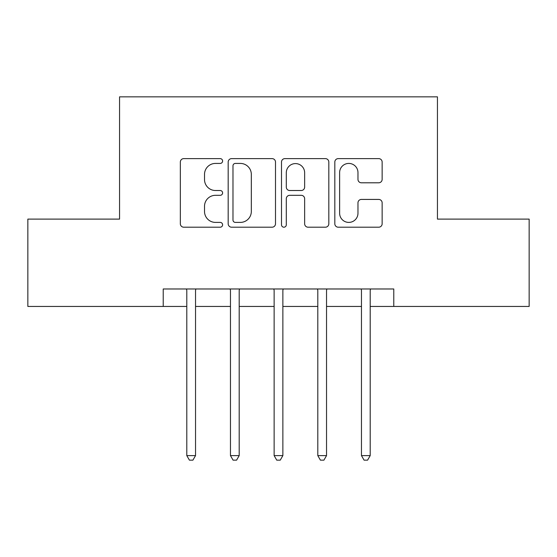 <?xml version="1.0" encoding="UTF-8"?>
<svg xmlns="http://www.w3.org/2000/svg" width="557" height="557" viewBox="0 0 557 557"><rect width="100%" height="100%" fill="white"/><g stroke="black" fill="none" stroke-linecap="round" stroke-linejoin="round"><path stroke-width="0.84" d="M222.605 161.022A2.402 2.402 0 0 0 220.21 158.62L183.775 158.62A3.426 3.426 0 0 0 180.343 162.052L180.343 223.775A3.426 3.426 0 0 0 183.775 227.2L220.21 227.2A2.402 2.402 0 0 0 222.605 224.805A2.402 2.402 0 0 0 220.21 222.403L215.489 222.403A10.973 10.973 0 0 1 204.516 211.43L204.516 206.285A10.973 10.973 0 0 1 215.489 195.312L220.21 195.312A2.402 2.402 0 0 0 222.605 192.91A2.402 2.402 0 0 0 220.21 190.515L215.489 190.515A10.973 10.973 0 0 1 204.516 179.542L204.516 174.397A10.973 10.973 0 0 1 215.489 163.424L220.21 163.424A2.402 2.402 0 0 0 222.605 161.022M378.711 182.793A3.426 3.426 0 0 0 382.144 179.368L382.144 162.052A3.426 3.426 0 0 0 378.711 158.62L338.252 158.62A3.426 3.426 0 0 0 334.82 162.052L334.82 223.775A3.426 3.426 0 0 0 338.252 227.2L378.711 227.2A3.426 3.426 0 0 0 382.144 223.775L382.144 202.859A3.426 3.426 0 0 0 378.711 199.427L361.396 199.427A3.426 3.426 0 0 0 357.97 202.859L357.97 213.227A9.17 9.17 0 0 1 348.793 222.403A9.17 9.17 0 0 1 339.624 213.227L339.624 172.593A9.17 9.17 0 0 1 348.793 163.424A9.17 9.17 0 0 1 357.97 172.593L357.97 179.368A3.426 3.426 0 0 0 361.396 182.793L378.711 182.793M163.222 306.447L27.85 306.447L27.85 219.11L119.553 219.11L119.553 96.841L437.447 96.841L437.447 219.11L529.15 219.11L529.15 306.447L393.778 306.447L393.778 288.979L163.222 288.979L163.222 306.447L186.797 306.447M275.499 162.052A3.426 3.426 0 0 0 272.074 158.62L231.608 158.62A3.426 3.426 0 0 0 228.182 162.052L228.182 223.775A3.426 3.426 0 0 0 231.608 227.2L272.074 227.2A3.426 3.426 0 0 0 275.499 223.775L275.499 162.052M284.926 158.62L325.392 158.62A3.426 3.426 0 0 1 328.818 162.052L328.818 223.775A3.426 3.426 0 0 1 325.392 227.2L308.077 227.2A3.426 3.426 0 0 1 304.644 223.775L304.644 198.745A3.426 3.426 0 0 0 301.219 195.312L289.731 195.312A3.426 3.426 0 0 0 286.298 198.745L286.298 224.805A2.402 2.402 0 0 1 283.903 227.2A2.402 2.402 0 0 1 281.501 224.805L281.501 162.052A3.426 3.426 0 0 1 284.926 158.62M195.535 306.447L230.466 306.447M239.197 306.447L274.135 306.447M282.865 306.447L317.803 306.447M326.534 306.447L361.465 306.447M370.203 306.447L393.778 306.447M235.381 163.424A2.402 2.402 0 0 0 232.979 165.826L232.979 220.001A2.402 2.402 0 0 0 235.381 222.403L240.352 222.403A10.973 10.973 0 0 0 251.325 211.43L251.325 174.397A10.973 10.973 0 0 0 240.352 163.424L235.381 163.424M304.644 172.767A9.17 9.17 0 0 0 295.475 163.591A9.17 9.17 0 0 0 286.298 172.767L286.298 187.082A3.426 3.426 0 0 0 289.731 190.515L301.219 190.515A3.426 3.426 0 0 0 304.644 187.082L304.644 172.767M195.96 288.979L195.786 289.424A3.495 3.495 0 0 0 195.535 290.726L195.535 455.612L186.797 455.612L186.797 290.726A3.495 3.495 0 0 0 186.546 289.424L186.365 288.979M195.535 455.612L192.91 460.159L189.422 460.159L186.797 455.612M239.628 288.979L239.454 289.424A3.495 3.495 0 0 0 239.197 290.726L239.197 455.612L230.466 455.612L230.466 290.726A3.495 3.495 0 0 0 230.215 289.424L230.034 288.979M239.197 455.612L236.579 460.159L233.084 460.159L230.466 455.612M283.297 288.979L283.116 289.424A3.495 3.495 0 0 0 282.865 290.726L282.865 455.612L274.135 455.612L274.135 290.726A3.495 3.495 0 0 0 273.884 289.424L273.703 288.979M282.865 455.612L280.248 460.159L276.752 460.159L274.135 455.612M326.966 288.979L326.785 289.424A3.495 3.495 0 0 0 326.534 290.726L326.534 455.612L317.803 455.612L317.803 290.726A3.495 3.495 0 0 0 317.546 289.424L317.372 288.979M326.534 455.612L323.916 460.159L320.421 460.159L317.803 455.612M370.635 288.979L370.454 289.424A3.495 3.495 0 0 0 370.203 290.726L370.203 455.612L361.465 455.612L361.465 290.726A3.495 3.495 0 0 0 361.214 289.424L361.04 288.979M370.203 455.612L367.578 460.159L364.09 460.159L361.465 455.612"/></g></svg>
